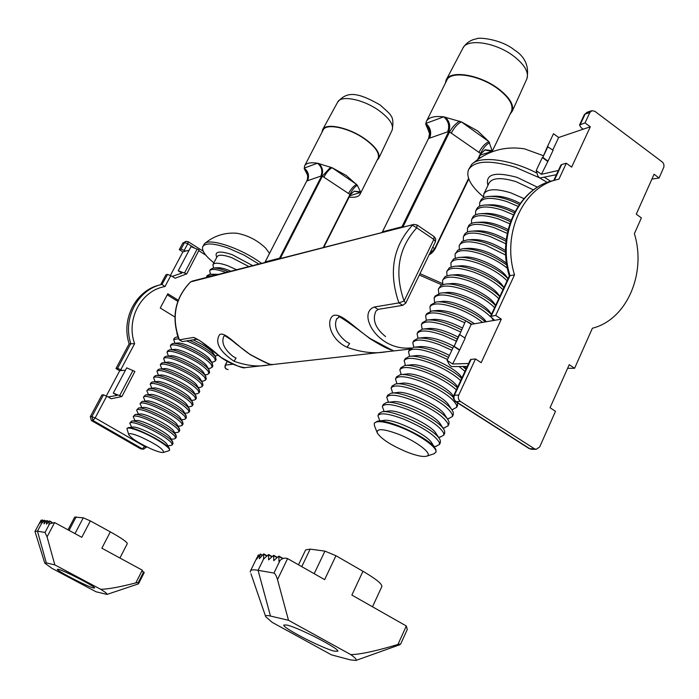 <?xml version="1.0" encoding="UTF-8"?>
<svg xmlns="http://www.w3.org/2000/svg" width="699" height="699" viewBox="0 0 699 699"><rect width="100%" height="100%" fill="white"/><g stroke="black" fill="none" stroke-linecap="round" stroke-linejoin="round"><path stroke-width="1.05" d="M249.823 354.271L236.271 344.03C229.604 338.22 223.497 334.786 224.362 335.87L223.715 336.481C221.199 342.781 224.353 349.456 233.16 356.516L236.07 358.063L234.016 361.252C219.495 351.309 214.689 342.44 219.591 334.655C224.755 331.134 236.358 345.323 249.823 354.271C264.991 362.388 272.54 365.813 272.479 364.555L267.603 365.105C257.835 366.992 246.642 365.708 234.016 361.252M370.173 338.534L369.823 338.526C352.943 325.271 336.306 313.79 338.901 317.25L336.63 318.989C333.65 326.494 336.883 334.07 346.32 341.724L349.622 343.541L347.053 347.281C330.505 339.618 325.874 321.225 332.811 315.878C340.116 311.553 354.699 328.006 370.173 338.534L393.563 350.933L386.949 351.676C374.778 353.974 361.479 352.506 347.053 347.281M190.434 282.064L190.696 281.819C175.03 298.045 171.255 317.372 179.39 339.819L193.64 337.416C199.495 339.819 208.704 346.521 221.242 357.53C235.126 365.359 243.103 368.723 245.174 367.63L243.269 367.849L241.103 367.027M411.23 347.919C377.748 351.466 356.63 313.108 374.349 307.027L398.911 302.894C388.373 272.549 392.873 246.66 412.41 225.209L416.761 227.822C398.395 248.04 394.166 272.427 404.083 300.998L433.834 239.434L416.761 227.822L417.076 224.982L434.114 236.585L433.834 239.434L435.468 241.601L435.713 238.84L434.114 236.585M375.599 311.85C372.305 320.238 375.625 328.486 385.568 336.603M304.738 165.663L323.034 130.215C325.585 122.849 348.757 127.611 364.738 139.049C375.258 146.729 379.74 153.09 378.185 158.123L378.01 158.463M307.525 175.012L304.266 168.739L304.572 165.978C306.092 163.068 310.391 162.151 317.477 163.225L332.121 167.743L346.267 175.493L357.329 185.279L360.474 191.806L360.125 194.069C358.779 196.725 355.109 197.747 349.116 197.127M322.047 132.128L322.536 129.831C325.297 122.447 348.81 127.34 365.027 138.944C375.669 146.711 380.247 153.16 378.779 158.297L377.049 160.386M265.104 262.003L306.826 180.823C308.408 178.297 307.202 172.566 307.114 173.902L307.717 174.628M323.689 247.472L350.321 194.724M323.733 247.455L350.339 194.689L321.732 175.755C323.506 171.124 322.501 167.026 318.718 163.444M280.229 258.586L322.501 175.991L330.671 167.14M279.207 258.848L321.732 175.755L320.885 176.087C322.868 171.037 321.732 166.746 317.477 163.225L304.196 168.101C308.399 171.561 309.517 175.772 307.551 180.735L306.782 180.971C308.783 176.34 307.953 172.269 304.266 168.739M280.395 258.543L279.513 258.219L265.157 261.898L264.869 262.518M348.452 193.614C351.09 188.8 353.816 185.733 356.63 184.431L332.121 167.743C329.36 169.114 326.643 172.216 323.969 177.048M357.329 185.279C354.603 186.843 352.139 189.936 349.946 194.567L323.2 247.595M360.474 191.806L354.21 191.185L350.417 194.479M349.797 195.772L360.492 192.435L354.201 191.194L350.339 194.689M189.071 250.286L185.637 251.09L181.05 249.106L184.519 242.597L182.754 243.156L185.855 241.426M170.451 275.319L182.885 251.928L185.637 251.09M160.595 284.755L165.864 274.873L167.594 274.392L172.199 276.402L181.88 273.099L178.201 270.784L190.993 246.668L199.119 249.962L186.72 273.894L199.119 249.962M125.401 370.304L122.255 370.426L117.589 368.329L130.8 343.515C122.377 318.429 137.965 289.342 161.95 284.414L167.594 274.392M106.353 395.896L119.712 370.758L122.255 370.426M140.691 448.854L143.566 449.204L140.691 448.854L91.386 420.536L90.328 416.691L101.905 394.97L103.487 394.821L108.162 396.945L117.126 395.381L113.282 393.135L126.702 367.84L134.898 371.457L121.897 396.543L134.898 371.457M172.199 276.402L175.152 278.237L186.72 273.894M108.162 396.945L111.237 398.736L121.897 396.543M178.219 300.212L167.821 293.772L160.263 308.023L174.881 316.997M119.712 370.758L115.973 368.548L117.589 368.329M115.973 368.548L129.149 343.803L134.619 343.681L120.848 369.596M129.149 343.803C120.778 318.866 136.2 289.945 160.027 284.912M182.885 251.928L179.293 249.657L181.05 249.106M179.293 249.657L182.754 243.156M121.696 396.429L113.282 393.135M186.528 273.772L178.201 270.784M177.799 301.365L167.253 294.847M170.836 275.546L164.981 286.546L161.95 284.414M117.974 384.301L121.993 376.717M182.649 262.405L186.502 255.135M58.323 569.283C63.959 570.367 96.086 586.959 94.566 587.999L93.439 587.964C87.349 586.618 56.034 570.428 57.335 569.283L58.323 569.283M44.727 563.027L34.976 531.432L37.475 531.161L45.007 532.463L49.603 523.778L54.627 522.555L47.069 536.867L54.845 564.888L100.569 589.24C107.174 589.353 118.935 587.239 135.833 582.896L142.29 570.174L143.26 572.699L142.404 575.251L144.256 572.385L143.059 574.84M41.573 520.772L40.935 520.432L39.738 523.35L42.342 519.934L41.582 523.429L37.475 531.161L46.3 562.896L44.753 563.106L51.962 568.357L96.069 591.791L107.034 594.412C107.655 594.019 105.505 592.289 100.569 589.24M49.603 523.778L48.895 524.573L49.515 520.947L46.431 524.189L47.06 520.58L43.993 523.804L44.622 520.222L41.582 523.429M127.244 543.735L127.288 543.656C127.131 542.022 121.477 538.09 110.32 531.869L90.354 520.921L81.8 537.313L54.627 522.555M40.935 520.432L35.037 531.31M143.26 572.699L138.236 582.599L138.612 583.621L138.105 583.997M142.29 570.174L101.862 548.208L110.32 531.869M54.845 564.888L46.3 562.896M74.985 533.608L83.268 517.81L74.688 517.12L68.013 529.825M83.268 517.81L90.354 520.921M138.236 582.599L135.833 582.896M47.069 536.867L45.007 532.463M286.826 625.037C298.246 627.405 340.02 648.899 337.809 651.25L334.332 651.145C322.09 648.27 281.933 627.545 283.785 625.037L286.826 625.037M262.029 555.39L260.194 554.359L259.303 558.693L263.706 553.879L263.549 559.069L258.088 570.305L273.956 573.075L280.098 560.353L278.945 561.489L278.866 556.089L273.746 560.677L273.685 555.312L268.608 559.864L268.573 554.543L263.549 559.069M280.098 560.353C282.658 558.169 285.157 557.592 287.595 558.606L277.494 579.576L288.495 620.284L350.741 654.587C359.67 654.57 375.398 651.206 397.914 644.504L406.32 625.989L351.859 595.076L362.964 571.275L335.948 555.722L324.642 579.637L287.595 558.606M260.194 554.359L256.629 559.183L257.966 555.53M406.32 625.989L407.29 629.441L400.719 643.928L399.295 644.924M350.741 654.587C355.284 657.855 356.997 659.804 355.887 660.459L350.129 659.83L331.475 654.858L272.164 622.355L265.716 616.71C265.166 615.417 266.747 615.199 270.478 616.055L258.088 570.305C253.344 569.493 250.766 569.781 250.356 571.179L250.391 572.149M288.495 620.284L270.478 616.055M314.192 573.704L324.93 551.118L310.146 549.126L305.62 549.93L298.499 564.801M381.768 586.723L381.89 586.461C382.065 583.848 375.756 578.781 362.964 571.275M324.93 551.118L335.948 555.722M400.719 643.928L397.914 644.504M277.494 579.576C276.367 575.81 275.188 573.643 273.956 573.075M374.376 423.14L377.32 421.191C387.674 418.579 429.238 437.967 435.145 448.225L435.966 449.745L435.966 452.035M377.111 432.541L374.446 425.647L374.218 423.454C376.464 420.195 385.114 421.41 400.169 427.089C419.356 434.56 438.151 447.937 435.853 452.288L433.826 453.834M406.32 451.807C390.811 445.141 381.121 438.832 377.242 432.891C376.368 428.225 383.463 428.67 398.526 434.236C416.831 441.357 433.371 454.271 426.862 456.132C423.192 457.181 416.342 455.739 406.32 451.807M379.863 420.885L377.914 415.722C380.195 412.393 388.854 413.546 403.9 419.182C423.166 427.412 434.979 435.18 439.339 442.476L439.479 444.468L435.914 446.338M378.002 421.104L383.865 420.396C392.532 418.238 426.696 434.175 431.624 442.703L431.868 443.096M378.072 415.398L378.919 413.625L381.916 411.833C392.488 409.247 433.38 428.295 439.426 438.675L440.326 440.353L440.3 442.685M384.17 411.571L382.327 406.477C384.651 403.061 393.327 404.144 408.365 409.736C427.605 417.923 439.383 425.708 443.682 433.1L443.804 435.136L440.064 437.093M382.615 411.755L388.417 411.064C397.259 408.932 430.864 424.581 435.914 433.214L436.167 433.616M382.493 406.145L383.332 404.389L386.495 402.519C397.285 399.95 437.504 418.657 443.682 429.16L444.66 430.986L444.625 433.371M388.461 402.283L386.73 397.268C389.09 393.764 397.783 394.786 412.812 400.326C432.034 408.469 443.769 416.281 448.007 423.769L448.111 425.84L444.188 427.875M387.211 402.432L392.96 401.759C401.977 399.653 435.031 415.014 440.187 423.751L440.457 424.162M386.888 396.927L387.727 395.188L391.073 393.222C402.056 390.689 441.611 409.055 447.928 419.662L448.985 421.654L448.924 424.083M392.733 393.03L391.117 388.094C393.511 384.502 402.222 385.455 417.242 390.951C436.438 399.05 448.138 406.888 452.323 414.463L452.402 416.569L448.295 418.701M391.807 393.144L397.486 392.488C406.669 390.409 439.173 405.49 444.442 414.315L444.721 414.734M391.283 387.744L392.104 386.014L395.634 383.961C406.809 381.462 445.709 399.487 452.157 410.208L453.293 412.358L453.214 414.83M396.988 383.812L395.485 378.945C397.923 375.267 406.643 376.158 421.654 381.602C440.833 389.658 452.489 397.521 456.622 405.193L456.683 407.334L452.384 409.562M396.385 383.882L402.012 383.253C411.335 381.191 443.306 396.001 448.688 404.904L448.968 405.341M457.487 402.807L457.478 405.612M395.651 378.596L396.473 376.883L400.186 374.734C410.217 372.672 442.266 386.224 453.284 397.285M401.217 374.62L399.837 369.832C402.309 366.075 411.047 366.896 426.049 372.296C438.928 377.425 449.029 383.279 456.377 389.859M400.946 374.647L406.512 374.044C415.992 372.017 447.421 386.547 452.908 395.529L453.205 395.975M400.011 369.474L400.815 367.77L404.73 365.533C414.883 363.515 446.233 376.7 457.347 387.753M405.437 365.455L404.171 360.754C406.687 356.909 415.442 357.661 430.435 363.017C443.297 368.111 453.38 373.974 460.685 380.588M405.507 365.455L411.012 364.861C420.632 362.868 451.528 377.128 457.12 386.18L457.417 386.634M404.345 360.387L405.149 358.701L409.256 356.368C419.618 354.367 450.672 367.438 461.655 378.5M409.623 356.324L408.496 351.702C411.047 347.779 419.819 348.469 434.795 353.773L447.517 359.487M459.068 366.521L464.975 371.361M410.051 356.28L415.494 355.721C425.254 353.755 455.617 367.753 461.305 376.866L461.62 377.32M408.679 351.326L409.474 349.657L413.782 347.228C422.266 346.687 433.843 350.077 448.505 357.399M462.747 366.477L465.945 369.273M413.808 347.22L412.803 342.685C415.398 338.674 424.179 339.303 439.147 344.563L451.851 350.26M414.586 347.141L419.968 346.599C427.272 346.171 437.093 349.098 449.44 355.398M464.608 366.451L465.796 368.041M412.987 342.3L413.773 340.649L418.29 338.115C426.836 337.582 438.352 340.937 452.83 348.172M417.985 338.159L417.093 333.703C419.723 329.613 428.522 330.173 443.489 335.38L456.176 341.06M419.112 338.036L424.433 337.512C431.781 337.084 441.558 339.985 453.756 346.215M417.286 333.309L418.063 331.667L422.79 329.037C431.388 328.513 442.843 331.824 457.146 338.98M422.152 329.133L421.375 324.747C424.04 320.57 432.856 321.068 447.806 326.241L460.475 331.894M423.629 328.958L428.88 328.46C436.281 328.032 445.997 330.907 458.046 337.067M421.558 324.345L422.336 322.72L427.281 319.993C435.931 319.469 447.316 322.746 461.445 329.823M426.311 320.142L425.639 315.817C428.338 311.571 437.163 312.007 452.113 317.128L464.765 322.763M428.137 319.915L433.328 319.434C440.754 319.015 450.427 321.855 462.327 327.945M425.831 315.415L426.6 313.807L431.764 310.976C442.703 310.627 456.089 315.048 471.912 324.222M430.47 311.186L429.885 306.931C432.629 302.597 441.462 302.964 456.403 308.041C466.6 311.885 475.276 316.63 482.432 322.283M432.629 310.898L437.757 310.443C448.487 310.356 460.728 314.795 474.49 323.751M430.077 306.512L430.846 304.921L436.237 301.985C446.993 300.334 473.669 311.064 485.202 321.767M434.621 302.265L434.114 298.062C436.892 293.659 445.752 293.964 460.676 298.997C473.511 303.89 483.446 309.806 490.48 316.726M492.079 318.543L493.319 320.273M437.12 301.907L442.179 301.47C452.603 299.757 479.855 312.191 486.093 321.54L486.093 321.54M434.315 297.643L435.075 296.061L440.702 293.03C452.314 291.238 481.261 303.532 491.362 314.611M438.754 293.37L438.334 289.229C441.148 284.746 450.016 284.991 464.931 289.98C477.697 294.821 487.587 300.71 494.595 307.647M441.593 292.951L446.582 292.54C457.094 290.871 483.848 303.051 490.174 312.418L490.541 312.942M438.535 288.809L440.886 285.384L445.158 284.1C456.928 282.352 485.56 294.532 495.547 305.612M442.886 284.519L442.537 280.43C445.394 275.86 454.271 276.053 469.178 280.989C481.934 285.804 491.799 291.701 498.771 298.674M446.058 284.03L450.986 283.637C461.576 282.012 487.823 293.947 494.228 303.322L494.604 303.855M442.747 280.002L445.149 276.524L449.597 275.196C461.523 273.492 489.85 285.576 499.715 296.647M447.011 275.694L446.731 271.658C449.614 267.018 458.509 267.14 473.406 272.042C486.154 276.821 495.993 282.719 502.931 289.727M450.523 275.126L455.372 274.759C466.041 273.187 491.79 284.869 498.265 294.253L498.658 294.795M446.941 271.221L449.405 267.691L454.035 266.328C466.111 264.668 494.123 276.647 503.865 287.708M451.117 266.904L450.907 262.92C453.826 258.202 462.738 258.263 477.627 263.121C490.357 267.866 500.169 273.772 507.072 280.823M454.97 266.258L459.75 265.908C470.488 264.397 495.74 275.834 502.293 285.209L502.686 285.76M451.117 262.474L453.651 258.883L458.465 257.485C470.68 255.869 498.387 267.752 508.007 278.805M455.215 258.141L455.066 254.209C458.02 249.412 466.941 249.421 481.821 254.226C491.904 257.887 500.44 262.597 507.43 268.346M459.409 257.424L464.127 257.092C474.918 255.633 499.68 266.826 506.294 276.201L506.705 276.752M455.285 253.754L457.88 250.111L462.878 248.678C476.788 248.739 491.441 254.2 506.827 265.078M459.304 249.421L459.208 245.532C462.205 240.657 471.135 240.605 486.006 245.366L505.726 255.109M463.839 248.617L468.487 248.302C481.13 248.529 493.817 253.536 506.548 263.322M459.426 245.069L462.091 241.365L467.29 239.897C478.553 239.652 491.327 243.829 505.622 252.418M463.385 240.718L463.341 236.882C466.373 231.928 475.32 231.815 490.182 236.542L505.831 243.741M468.26 239.836L472.839 239.547C482.659 239.39 493.581 243.077 505.595 250.609M463.568 236.411L464.276 234.925C465.193 232.758 467.666 231.5 471.694 231.142C481.471 230.81 492.926 234.2 506.041 241.33M467.456 232.059L467.465 228.258C470.523 223.234 479.488 223.06 494.333 227.743L507.229 233.396M472.673 231.081L477.172 230.819C485.543 230.556 495.233 233.492 506.233 239.617M467.683 227.787L468.391 226.31C469.344 224.073 471.912 222.771 476.089 222.413C484.984 222.064 495.521 224.973 507.701 231.159M471.51 223.427L471.563 219.661C474.665 214.567 483.638 214.331 498.474 218.97L509.754 223.767M477.076 222.361L481.506 222.116C489.047 221.828 497.906 224.318 508.086 229.569M471.799 219.189L472.489 217.721C473.485 215.406 476.141 214.069 480.466 213.719C488.907 213.378 498.911 216.026 510.471 221.67M475.556 214.82L475.652 211.098C478.789 205.925 487.771 205.637 502.607 210.233L513.354 214.75M481.471 213.667L485.831 213.44C492.961 213.169 501.358 215.423 511.013 220.211M475.888 210.617L476.578 209.167C477.609 206.773 480.362 205.401 484.844 205.052C493.197 204.728 503.018 207.315 514.324 212.793M479.593 206.249L479.732 202.57C482.895 197.319 491.895 196.978 506.714 201.53L518.073 206.345M485.866 205.008L490.148 204.798C497.242 204.545 505.534 206.764 515.032 211.456M479.968 202.072L480.65 200.639C481.725 198.167 484.573 196.751 489.221 196.41C497.854 196.131 507.885 198.831 519.305 204.527M483.612 197.712L483.795 194.06C486.993 188.747 496.002 188.337 510.82 192.854L523.97 198.612M490.244 196.367L494.455 196.183C501.908 195.965 510.48 198.341 520.161 203.33M468.854 169.106L471.668 164.448C479.61 155.414 510.366 159.18 537.015 173.169M544.198 177.144L550.733 181.303M483.472 196.908C471.047 186.406 466.032 177.432 468.426 169.988C473.992 160.552 489.702 159.66 515.556 167.332L539.313 177.721M539.855 178.018L547.247 182.465M472.463 163.723C487.553 150.774 504.914 145.829 524.565 148.87L543.21 155.632M126.991 428.522L128.118 427.666C133.16 426.224 163.269 441.025 168.634 447.605L169.665 449.964M128.712 434.621L126.938 428.627C127.952 427.29 132.635 428.321 140.988 431.729C154.855 437.434 171.115 448.042 169.507 450.261L168.809 450.768M152.19 449.37C139.608 443.664 131.788 438.789 128.747 434.734C128.467 432.83 132.329 433.502 140.342 436.753C156.183 444.153 163.916 449.37 163.531 452.41C161.871 452.83 158.088 451.816 152.19 449.37M131.63 427.264L129.796 423.166C130.827 421.794 135.519 422.808 143.872 426.198C156.707 431.868 165.838 437.303 171.264 442.502L172.321 444.782L171.106 445.394M128.336 427.639L132.959 427.106C137.187 425.918 161.976 438.107 166.441 443.577L167.201 444.616M129.857 423.061L131.604 421.095C136.803 419.645 166.729 434.385 172.024 441.008L173.029 443.402M135.029 420.711L133.221 416.63C134.269 415.232 138.97 416.211 147.323 419.583C160.15 425.228 169.254 430.68 174.645 435.923L175.694 438.238L174.418 438.876M131.831 421.078L136.427 420.553C140.787 419.356 165.427 431.484 169.831 436.997L170.565 438.011M133.282 416.525L135.082 414.542C140.429 413.092 170.18 427.753 175.414 434.428L176.393 436.866M138.411 414.175L136.637 410.121C137.703 408.679 142.413 409.631 150.766 412.987C163.575 418.614 172.67 424.066 178.027 429.352L179.049 431.702L177.712 432.375M135.309 414.516L139.896 414.009C144.37 412.812 168.87 424.887 173.221 430.435L173.929 431.423M136.698 410.016L138.551 408.006C144.055 406.556 173.623 421.148 178.787 427.875L179.748 430.339M141.783 407.648L140.045 403.629C141.128 402.143 145.846 403.07 154.191 406.407C167 412.008 176.069 417.478 181.391 422.808L182.395 425.193L180.997 425.892M138.795 407.98L143.347 407.473C147.952 406.276 172.295 418.299 176.594 423.891L177.275 424.852M140.106 403.515L142.019 401.479C147.672 400.029 177.057 414.559 182.151 421.331L183.094 423.83M145.147 401.147L143.444 397.146C144.544 395.634 149.271 396.525 157.616 399.837C170.416 405.42 179.46 410.898 184.754 416.272L185.742 418.692L184.265 419.417M142.264 401.453L146.79 400.964C151.517 399.767 175.72 411.728 179.958 417.364L180.613 418.299M143.505 397.032L145.479 394.979C151.272 393.52 180.482 407.98 185.515 414.795L186.432 417.338M148.494 394.655L146.834 390.68C147.961 389.133 152.688 389.998 161.032 393.292C173.824 398.849 182.85 404.337 188.11 409.763L189.071 412.209L187.533 412.969M145.724 394.952L150.233 394.463C155.082 393.266 179.127 405.175 183.313 410.846L183.942 411.755M146.895 390.566L148.931 388.487C154.872 387.036 183.898 401.427 188.861 408.286L189.761 410.863M151.84 388.181L150.215 384.232C151.36 382.641 156.095 383.489 164.44 386.757C177.223 392.296 186.222 397.792 191.447 403.262L192.391 405.743L190.792 406.538M149.184 388.461L153.666 387.989C158.629 386.792 182.526 398.64 186.659 404.345L187.262 405.228M150.276 384.118L150.975 382.772L152.373 382.003C158.463 380.562 187.306 394.883 192.208 401.794L193.081 404.406M155.178 381.715L153.588 377.801C154.75 376.176 159.494 376.988 167.839 380.239C180.613 385.752 189.595 391.265 194.785 396.779L195.711 399.295L194.034 400.116M152.635 381.977L157.092 381.523C162.177 380.326 185.925 392.122 190.006 397.871L190.574 398.71M153.649 377.678L154.348 376.35L155.816 375.546C162.037 374.096 190.705 388.364 195.537 395.311L196.402 397.958M158.507 375.276L156.952 371.387C158.131 369.727 162.893 370.505 171.22 373.738C183.994 379.234 192.95 384.756 198.114 390.313L199.023 392.855L197.275 393.72M156.078 375.52L160.517 375.066C165.707 373.878 189.307 385.621 193.335 391.405L193.885 392.218M157.013 371.256L157.712 369.937L159.25 369.098C165.611 367.657 194.086 381.855 198.865 388.854L199.704 391.527M161.819 368.845L160.307 364.983C161.504 363.288 166.275 364.048 174.601 367.255C187.367 372.724 196.305 378.264 201.434 383.865L202.317 386.442L200.499 387.333M159.512 369.072L163.924 368.635C169.237 367.447 192.688 379.138 196.664 384.948L197.179 385.734M160.377 364.861L161.067 363.532L162.675 362.667C169.175 361.234 197.468 375.363 202.186 382.405L202.998 385.114M165.13 362.432L163.653 358.596C164.877 356.866 169.647 357.6 177.974 360.789C190.731 366.241 199.652 371.781 204.746 377.425L205.611 380.038L203.715 380.964M162.946 362.641L167.332 362.213C172.749 361.034 196.052 372.663 199.975 378.517L200.464 379.26M163.723 358.473L164.414 357.154L166.091 356.254C172.732 354.821 200.84 368.889 205.497 375.975L206.292 378.718M168.424 356.027L166.991 352.226C168.232 350.461 173.011 351.169 181.338 354.341C194.086 359.767 202.981 365.324 208.049 371.003L208.896 373.65L206.921 374.612M166.371 356.228L170.731 355.808C176.262 354.629 199.407 366.215 203.287 372.104L203.741 372.812M167.061 352.095L167.751 350.793L169.507 349.858C176.27 348.434 204.204 362.432 208.791 369.553L209.569 372.34M171.709 349.649L170.329 345.874C171.578 344.074 176.366 344.747 184.693 347.901C197.433 353.31 206.31 358.875 211.343 364.607L212.173 367.281L210.119 368.277M169.787 349.832L174.121 349.421C179.765 348.242 202.762 359.775 206.581 365.699L207.018 366.372M170.399 345.743L171.08 344.441L172.906 343.471C179.809 342.056 207.559 356.001 212.085 363.157L212.846 365.979M186.546 340.911L188.04 341.479C200.77 346.87 209.63 352.445 214.628 358.22L215.441 360.92L213.309 361.951M174.995 343.279L173.649 339.539L178.717 338.709M173.195 343.445L177.502 343.043C183.252 341.881 206.1 353.362 209.875 359.312L210.277 359.941M189.709 340.396C202.081 345.76 210.635 351.221 215.371 356.77L216.105 359.627M173.719 339.399L174.4 338.106L176.305 337.101L178.105 337.101M177.695 335.931L176.899 333.388M217.948 355.31L216.489 355.651M193.038 339.845C202.815 344.231 209.517 348.6 213.16 352.943L213.536 353.528M206.301 277.503L208.084 275.825L212.802 275.843M206.52 276.848L207.175 275.607L209.936 274.226L216.183 274.978M210.451 274.191L209.674 270.836C211.142 268.626 216.017 268.984 224.318 271.911L225.856 272.496M210.268 274.209L218.63 274.349M209.761 270.679L210.408 269.447L213.265 268.023C216.812 267.813 221.863 269.089 228.424 271.841M213.623 267.997L212.907 264.685C214.383 262.44 219.268 262.772 227.568 265.672L236.646 269.744M213.597 267.997L217.59 267.734C220.709 267.56 225.139 268.722 230.88 271.212M202.902 246.363L204.475 243.768C209.394 237.546 241.994 248.608 261.513 263.374M213.868 262.841C205.191 255.782 201.487 250.382 202.754 246.651C205.349 242.649 213.877 243.147 228.346 248.136L244.117 255.144L258.84 264.065M204.737 243.54C214.043 235.773 224.728 232.348 236.821 233.239C247.778 235.283 257.398 240.246 265.664 248.128L265.9 248.407M547.929 146.484L542.817 157.38L548.007 161.146L553.11 150.25L547.439 146.624L553.494 133.719L558.65 137.502L590.297 126.799L571.642 167.122L566.312 163.234L561.673 164.527L554.307 180.359M548.007 161.146L541.428 174.304L558.387 170.451M552.787 150.023L558.65 137.502M541.428 174.304L536.212 170.547L542.328 157.52L547.518 161.286M566.312 163.234L558.92 179.171L558.361 179.293C523.691 186.1 501.428 233.239 514.525 274.856L495.705 315.398L501.314 319.155L481.174 362.685L475.486 358.963L458.754 395.022C457.819 397.661 458.378 399.802 460.44 401.453L534.438 448.767L536.203 449.326L539.698 446.897L555.495 411.309L550.052 407.744L569.231 364.686L574.604 368.286L592.394 328.233C626.767 319.679 646.654 273.562 634.386 233.658L641.385 217.905L636.273 214.182L654.063 174.243L659.105 178L651.896 179.101M459.68 349.919L465.167 338.194L459.662 334.568L454.149 346.302L459.68 349.919L452.646 363.996L468.636 363.48M501.314 319.155L471.196 324.353L464.826 337.966M452.646 363.996L447.098 360.396L453.686 346.354L459.217 349.972M459.662 334.568L465.717 320.719L471.196 324.353M495.705 315.398L490.506 316.446L494.376 320.081M659.105 178L663.936 166.878L663.884 164.483L662.801 162.369L594.832 111.298L591.904 110.678L589.842 112.53L585.037 122.893L579.515 125.016L581.035 127.585L582.992 129.035M447.098 360.396L449.44 364.817L451.51 366.608L467.273 366.425M536.212 170.547L537.889 176.043L539.75 178.044L556.421 174.68M453.73 395.538L470.366 359.758L471.091 359.382L454.411 395.267L458.754 395.022M475.486 358.963L471.091 359.382M567.623 368.303L574.604 368.286M585.037 122.893L590.297 126.799M553.704 180.525L560.851 165.147L561.673 164.527M514.525 274.856L510.017 275.651L491.248 316.009M459.191 334.62L454.149 346.302M547.439 146.624L542.817 157.38M509.344 276L510.017 275.651C496.972 234.235 519.165 187.306 553.739 180.517L555.294 180.106M426.556 121.093L446.67 80.551C450.095 70.25 479.566 74.819 498.099 88.965C509.073 97.458 513.547 104.841 511.528 111.106L511.257 111.665M429.588 133.352L425.752 124.23L426.294 121.609C428.435 117.336 434.254 115.746 443.743 116.847L461.41 121.897L477.723 130.966L488.924 141.661L492.122 150.643L491.869 151.893M480.327 157.721L479.033 157.721M445.412 83.102L446.111 80.088C449.815 69.76 479.697 74.478 498.483 88.817C509.571 97.388 514.158 104.867 512.236 111.246L510.025 114.225M382.379 231.963L428.636 138.253M478.326 159.057L480.929 153.789M478.422 158.988L480.956 153.745L448.784 131.403C450.706 126.065 449.536 121.294 445.28 117.083M429.466 254.034L434.708 248.652L435.005 249.045C432.917 252.19 430.96 254.087 429.134 254.716L435.005 249.045L468.784 178.988M402.834 227.219L449.71 131.674C452.742 126.659 456.071 123.164 459.697 121.198M401.619 227.533L448.784 131.403L447.64 131.84C449.824 126.012 448.531 121.014 443.743 116.847L425.805 123.435C430.523 127.506 431.799 132.408 429.64 138.122L428.592 138.454C430.829 133.107 429.885 128.371 425.752 124.23M403.017 227.175L401.96 226.799L382.458 231.797L382.143 232.514M478.841 152.513C481.812 146.947 485.176 143.33 488.924 141.661L461.41 121.897C457.731 123.653 454.385 127.323 451.362 132.924M489.615 142.683C486.015 144.641 482.983 148.293 480.519 153.649L477.697 159.512M429.378 132.137L428.758 132.207M492.122 150.643L485.228 149.796L481.017 153.492M480.318 155.056L492 151.412L484.8 149.962M441.873 284.869L419.339 275.013M417.076 224.982L413.895 224.388L190.521 281.915C174.837 298.167 171.063 317.46 179.171 339.801L182.509 341.575M374.349 307.027L378.054 309.395L402.703 305.341L398.911 302.894L404.083 300.998L405.769 303.104M243.278 367.849L409.754 349.116M227.324 361.435L225.436 365.123L232.863 364.231M435.442 241.653L405.796 303.06L402.703 305.341M375.94 311.142L378.22 309.369M193.64 337.416L196.786 339.225M225.192 365.245L225.436 365.123C224.728 367.709 225.628 369.186 228.119 369.553C225.48 369.247 224.51 367.814 225.192 365.245L227.184 361.366M322.72 129.498L337.591 102.264C340.457 94.749 363.419 99.249 379.094 110.652C389.378 118.28 393.755 124.71 392.218 129.927L392.043 130.285M320.885 176.087L307.551 180.735M205.856 255.205L198.927 250.81M194.444 247.962L187.751 243.706L184.291 250.233M164.981 286.546C141.285 290.452 125.689 319.321 134.619 343.681M106.746 396.123L95.151 417.932L144.597 446.399L144.842 445.927M145.977 447.727L144.597 446.399L142.378 448.863L92.95 420.466L91.386 420.536M90.328 416.691L91.892 416.613L103.487 394.821M184.588 272.855L197.214 249.001M119.712 395.485L132.95 370.461M188.232 241.714L185.978 241.391L184.519 242.597L187.751 243.706L188.232 241.714L203.234 251.247M95.151 417.932L91.892 416.613L92.95 420.466L95.151 417.932M144.099 572.621L143.365 572.219M43.731 521.008L42.342 520.257M48.598 521.751L47.104 520.938M51.647 522.433L49.559 521.305M46.151 521.375L44.666 520.572M76.174 516.858L69.061 530.392M266.677 555.958L263.838 554.359M276.909 557.54L273.877 555.827M282.676 558.658L279.067 556.614M271.754 556.745L268.766 555.058M258.866 555.635L258.167 555.242M310.146 549.126L301.758 566.653M533.477 189.91L516.098 181.679C501.297 177.214 492.271 177.695 489.029 183.112L484.031 193.562M487.928 185.401C485.097 174.068 494.84 171.395 517.155 177.389L537.479 187.218M248.94 266.59L231.753 257.643C223.462 254.759 218.569 254.453 217.066 256.743L212.985 264.519M216.751 257.337C214.165 251.369 219.311 250.478 232.199 254.663L252.671 265.637M460.44 401.453L456.089 401.663L529.833 448.758L534.438 448.767M589.842 112.53L585.142 114.042L580.345 124.352M579.558 124.929L584.303 114.715L587.195 112.19L584.347 114.627M455.46 401.514L456.089 401.663C454.027 400.029 453.468 397.897 454.411 395.267L453.529 396.045L453.363 398.413L455.46 401.514L529.152 448.566L531.747 449.308M536.203 449.326L531.59 449.308L529.152 448.566M446.399 79.537L462.729 48.484C466.574 37.999 495.748 42.211 513.879 56.296C524.582 64.727 528.933 72.18 526.95 78.655L526.688 79.24M434.996 248.931L468.749 178.909M432.716 247.297L434.708 248.652L468.575 178.42M447.64 131.84L429.64 138.122M419.994 273.65L442.528 283.549M336.63 318.98L336.909 318.429M179.171 339.801L182.369 341.601L196.681 339.242L199.739 340.544L221.286 357.687C235.039 367.272 247.734 368.172 244.606 367.604L244.003 367.499M191.884 281.19L413.721 224.431M369.841 338.543C391.187 352.069 392.488 349.561 392.532 350.278L391.859 349.902M249.63 354.279C264.143 362.257 271.5 365.603 271.71 364.319M360.125 194.069L378.185 158.123M337.591 102.264C346.59 91.351 356.787 91.63 380.029 104.911C391.956 115.711 394.288 116.034 392.218 129.927L378.779 158.297M264.825 262.527L306.835 180.805M146.598 446.81L143.566 449.204M144.256 572.385L143.382 571.913M43.923 520.79L42.351 519.934M48.799 521.524L47.06 520.58M52.041 522.319L49.515 520.947M44.622 520.222L46.344 521.157M41.04 520.161L41.739 520.545M143.872 573.25L138.612 583.621M127.288 543.656L119.913 558.02M107.034 594.412L138.315 583.918M266.931 555.705L263.715 553.888M277.171 557.286L273.685 555.312M283.112 558.492L278.866 556.089M268.573 554.543L272.016 556.491M260.203 553.957L262.265 555.12M258.307 554.919L259.067 555.338M257.014 557.522L250.557 570.777M381.89 586.461L372.497 606.793M355.887 660.459L399.95 644.688M265.62 616.448L250.967 573.792M407.29 629.441L400.728 643.919M435.853 452.288L436.124 451.711M426.862 456.132L434.332 453.668M434.088 446.574L436.604 446.25M431.624 442.703L435.145 448.225M439.479 444.468L440.457 442.353M438.526 437.286L440.763 436.997M435.914 433.214L439.426 438.675M443.804 435.136L444.774 433.031M442.956 428.033L444.905 427.788M440.187 423.751L443.682 429.16M448.111 425.84L449.081 423.734M447.377 418.815L449.029 418.614M444.442 414.315L447.928 419.662M452.402 416.569L453.371 414.472M451.781 409.631L453.127 409.465M448.688 404.904L452.157 410.208M456.683 407.334L457.653 405.245M452.908 395.529L453.441 396.333M457.12 386.18L457.688 387.036M461.305 376.866L461.96 377.836M465.482 367.569L466.224 368.67M490.174 312.418L491.502 314.297M494.228 303.322L495.67 305.341M498.265 294.253L499.82 296.411M502.293 285.209L503.962 287.507M506.294 276.201L508.086 278.639M163.531 452.41L168.975 450.715M167.856 445.787L171.334 445.368M167.131 444.485L169.464 448.688M172.321 444.782L173.09 443.297M171.255 439.252L174.645 438.85M170.495 437.88L172.819 442.056M175.694 438.238L176.454 436.753M174.654 432.733L177.939 432.349M173.85 431.283L176.174 435.451M179.049 431.702L179.809 430.226M178.044 426.233L181.233 425.857M177.197 424.712L179.512 428.854M182.395 425.193L183.155 423.716M181.425 419.75L184.51 419.391M180.534 418.151L182.841 422.275M185.742 418.692L186.493 417.224M184.798 413.275L187.786 412.943M183.854 411.606L186.17 415.713M189.071 412.209L189.822 410.741M188.171 406.827L191.045 406.503M187.175 405.071L189.481 409.16M192.391 405.743L193.151 404.284M191.526 400.396L194.296 400.09M190.486 398.561L192.793 402.624M195.711 399.295L196.463 397.836M194.881 393.974L197.537 393.686M193.789 392.052L196.087 396.097M199.023 392.855L199.765 391.405M198.228 387.569L200.77 387.298M197.083 385.568L199.381 389.588M202.317 386.442L203.068 384.992M201.565 381.191L203.986 380.938M200.368 379.094L202.658 383.096M205.611 380.038L206.354 378.587M204.894 374.821L207.201 374.585M203.645 372.637L205.934 376.621M208.896 373.65L209.639 372.209M208.223 368.469L210.408 368.242M206.913 366.197L209.193 370.155M212.173 367.281L212.915 365.839M211.544 362.126L213.597 361.925M210.172 359.767L212.452 363.698M215.441 360.92L216.174 359.487M214.855 355.808L216.777 355.616M178.044 336.944L176.594 337.075M213.422 353.353L215.694 357.259M269.508 253.361L265.664 248.128M591.738 110.73L587.195 112.19M509.344 275.93L490.541 316.376M509.335 275.956C496.229 234.829 518.282 187.664 553.739 180.517M491.965 151.858L511.528 111.106M463.018 47.943C466.312 42.805 470.838 39.773 476.578 38.838C477.434 37.047 500.72 38.751 514.543 50.066C525.115 56.741 529.257 66.274 526.95 78.655L512.236 111.246M382.073 232.531L428.644 138.236C429.71 133.291 429.859 130.966 429.09 131.263L429.763 132.041M484.87 149.935L480.956 153.745"/></g></svg>
